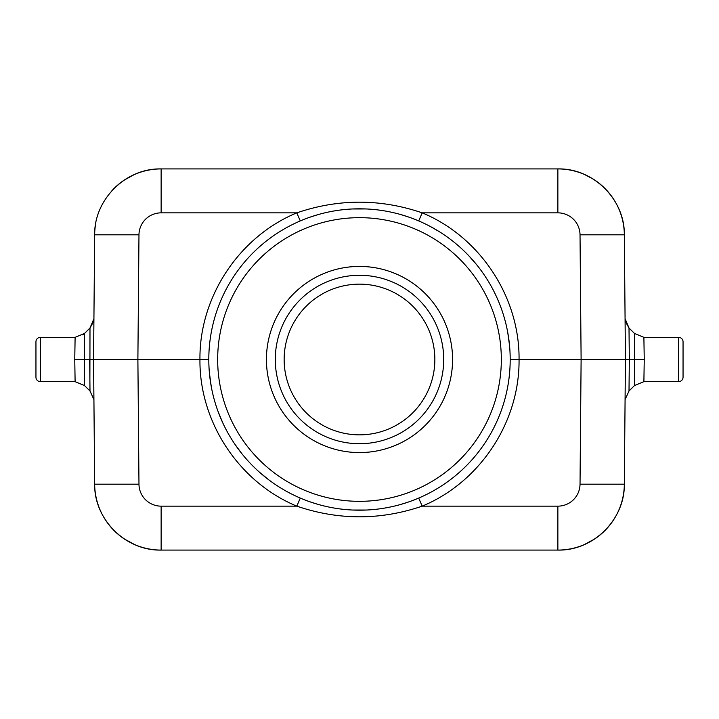 <?xml version="1.0" encoding="UTF-8"?>
<svg xmlns="http://www.w3.org/2000/svg" width="719" height="719" viewBox="0 0 719 719"><rect width="100%" height="100%" fill="white"/><g stroke="black" fill="none" stroke-linecap="round" stroke-linejoin="round"><path stroke-width="1.08" d="M418.71 220.922L422.197 212.851L557.863 212.851A22.163 22.163 180 0 1 580.026 234.816L581.114 359.5L580.026 484.184L624.344 484.184C624.91 519.531 593.211 550.961 557.863 550.08L161.137 550.08C125.789 550.961 94.09 519.531 94.656 484.184L138.974 484.184L137.886 359.5L199.945 359.5C199.262 422.035 239.023 482.233 296.803 506.149C338.604 520.367 380.396 520.367 422.197 506.149C479.986 482.233 519.738 422.035 519.055 359.5C519.738 296.965 479.977 236.767 422.197 212.851C380.396 198.624 338.604 198.624 296.803 212.851C239.014 236.767 199.262 296.965 199.945 359.5L208.807 359.5A150.693 150.693 0 0 1 360.183 208.807A150.693 150.693 0 0 1 510.184 360.866A150.693 150.693 0 0 1 358.817 510.193A150.693 150.693 0 0 1 208.807 359.5A150.693 150.693 0 0 0 358.817 510.193A150.693 150.693 0 0 0 510.193 359.5L625.431 359.5L624.344 234.816A66.481 66.481 0 0 0 594.604 179.993L593.166 179.067M580.026 484.184A22.163 22.163 -0 0 1 557.863 506.149L557.863 550.08A66.481 66.481 0 0 0 584.709 544.418A66.481 66.481 0 0 1 557.863 550.08L557.863 547.429L557.863 550.08A66.481 66.481 0 0 0 584.466 544.526A66.481 66.481 0 0 1 557.863 550.08A66.481 66.481 0 0 0 584.43 544.544L584.826 544.373A66.481 66.481 0 0 0 587.36 543.187L586.938 543.393M594.523 539.061L584.43 544.544M592.366 540.427L589.508 542.072A66.481 66.481 0 0 0 590.533 541.506A66.481 66.481 0 0 1 589.508 542.072M588.286 542.71A66.481 66.481 0 0 0 589.059 542.315A66.481 66.481 0 0 1 588.286 542.71M591.647 540.859A66.481 66.481 0 0 0 592.465 540.373A66.481 66.481 0 0 1 591.647 540.859M592.564 540.311A66.481 66.481 0 0 0 593.103 539.978A66.481 66.481 0 0 1 592.564 540.311M593.175 539.933A66.481 66.481 0 0 0 594.254 539.241A66.481 66.481 0 0 1 593.175 539.933M594.325 539.196A66.481 66.481 0 0 0 624.335 484.606A66.481 66.481 0 0 1 594.325 539.196M625.108 399.53L629.008 390.992L629.323 359.482L625.431 359.5L624.344 484.184L625.206 385.339M625.081 399.306L625.108 396.295M625.153 391.361L625.206 384.881M625.287 376.172L625.35 368.514M625.35 368.595L625.278 376.621M625.206 385.222L625.153 391.163M625.108 396.52L625.081 399.261M625.278 377.026L625.35 368.505M359.788 510.193L359.212 510.193M124.387 539.007L134.57 544.544A66.481 66.481 0 0 0 161.137 550.08A66.481 66.481 0 0 1 134.57 544.544A66.481 66.481 0 0 0 161.137 550.08L161.137 550.08A66.481 66.481 0 0 1 134.57 544.544L124.387 539.007M94.665 484.588A66.481 66.481 0 0 0 125.34 539.627A66.481 66.481 0 0 1 94.665 484.588M125.897 539.978A66.481 66.481 0 0 0 127.524 540.967A66.481 66.481 0 0 1 125.897 539.978M132.772 543.726A66.481 66.481 0 0 0 134.57 544.544A66.481 66.481 0 0 1 132.772 543.726M93.838 390.812L93.856 392.322M93.928 400.375L94.656 484.184L93.569 359.5L94.656 234.816L93.892 322.175M93.892 399.521L93.794 385.384M93.722 377.187L93.65 368.649M93.65 368.739L93.722 376.693M93.794 385.285L93.821 388.637M89.884 380.818L89.992 328.008L93.928 318.688L93.892 322.741M93.847 327.765L93.794 334.029M93.722 341.759L93.686 345.785M93.659 348.769L93.65 350.504M93.641 350.836L93.919 319.488M93.856 326.165L93.677 347.34M134.462 174.501L134.534 174.474A66.481 66.481 0 0 1 161.137 168.92A66.481 66.481 0 0 0 134.291 174.582M124.477 179.939L134.174 174.627A66.481 66.481 0 0 0 131.64 175.813L131.999 175.643M130.714 176.29A66.481 66.481 0 0 0 129.941 176.685M129.771 176.784L129.492 176.928A66.481 66.481 0 0 0 128.467 177.494M127.353 178.141A66.481 66.481 0 0 0 126.535 178.627M126.436 178.689A66.481 66.481 0 0 0 125.897 179.022M125.825 179.067A66.481 66.481 0 0 0 124.747 179.759M124.675 179.804A66.481 66.481 0 0 0 111.903 190.724M95.87 222.728A66.481 66.481 0 0 0 94.656 234.816L94.656 234.816C94.063 199.496 125.825 168.021 161.137 168.92L557.863 168.92A66.481 66.481 0 0 1 586.228 175.274M125.762 179.103L128.908 177.251M594.254 179.759A66.481 66.481 0 0 0 593.66 179.373M593.094 179.022A66.481 66.481 0 0 0 591.647 178.141M580.026 234.816L624.344 234.816C624.937 199.496 593.175 168.021 557.863 168.92A66.481 66.481 0 0 1 584.43 174.456L593.076 179.004M594.613 179.993L593.939 179.552M592.366 178.573L586.938 175.607M584.466 174.474A66.481 66.481 0 0 0 557.863 168.92L557.863 168.92A66.481 66.481 0 0 1 584.466 174.474M359.212 208.807L359.788 208.807M625.359 351.178L625.081 319.362M625.072 318.697L629.008 328.008L634.535 333.481L634.535 385.519L643.891 381.663L644.242 359.5L643.891 337.337L634.535 333.481M625.081 319.694L625.108 322.714M625.162 328.089L625.413 357.055M629.116 380.818L629.323 359.518L644.242 359.5L643.891 381.663L634.535 385.519L629.008 390.992M634.553 383.649L634.571 382.131M643.891 381.663L678.619 381.663A4.431 4.431 0 0 0 683.05 377.232L683.05 341.768A4.431 4.431 0 0 0 678.619 337.337L643.891 337.337M644.017 345.084L644.242 359.491M266.425 359.5A93.075 93.075 0 0 1 359.5 266.425A93.075 93.075 0 0 1 452.575 359.5A93.075 93.075 0 0 1 359.5 452.575A93.075 93.075 0 0 1 266.425 359.5M134.534 174.474A66.481 66.481 0 0 1 161.137 168.92L161.137 212.851A22.163 22.163 180 0 0 138.974 234.816L137.886 359.5L74.758 359.5L74.992 345.012M275.287 359.5A84.213 84.213 0 0 1 359.5 275.287A84.213 84.213 0 0 1 443.713 359.5A84.213 84.213 0 0 1 359.5 443.713A84.213 84.213 0 0 1 275.287 359.5M284.149 359.5A75.351 75.351 0 0 0 359.5 434.851A75.351 75.351 0 0 0 434.851 359.5A75.351 75.351 0 0 0 359.5 284.149A75.351 75.351 0 0 0 284.149 359.5M161.137 171.571L161.137 168.92A66.481 66.481 0 0 0 134.57 174.456A66.481 66.481 0 0 1 161.137 168.92C125.843 168.003 94.054 199.514 94.656 234.816L138.974 234.816M93.578 321.6L89.992 328.008L84.465 333.481L75.109 337.337L84.465 333.481L84.465 385.519L75.109 381.663L74.758 359.491L75.109 381.663L40.381 381.663A4.431 4.431 0 0 1 35.95 377.232L35.95 341.768A4.431 4.431 0 0 1 40.381 337.337L75.109 337.337L74.758 359.5M93.919 399.611L89.992 390.992L84.465 385.519M84.465 385.123L84.231 364.884M35.95 377.16L35.95 341.768M584.826 544.373A66.481 66.481 0 0 0 587.36 543.187M161.137 550.08L161.137 506.149L296.803 506.149L300.29 498.078M418.71 498.078L422.197 506.149L557.863 506.149M161.137 506.149A22.163 22.163 -0 0 1 138.974 484.193M557.863 212.851L557.863 168.92M300.29 220.922L296.803 212.851L161.137 212.851M629.323 359.482L629.008 328.008L625.404 321.51M678.619 381.663L678.619 337.337M501.332 359.5A141.832 141.832 0 0 1 359.5 501.332A141.832 141.832 0 0 1 217.668 359.5A141.832 141.832 0 0 1 359.5 217.668A141.832 141.832 0 0 1 501.332 359.5M89.677 359.482L89.992 390.992M40.381 337.337L40.381 381.663M309.799 501.763L317.933 504.352M352.247 510.023L366.744 510.023M400.78 504.432L409.093 501.799M209.418 373.026L211.278 386.687M217.866 410.953L222.692 422.682M234.754 444.045L242.087 453.959M259.55 472.284L269.131 480.094M286.575 491.374L289.415 492.901M125.78 179.094L126.634 178.573M587.36 175.822L589.517 176.937M409.417 217.309L400.986 214.63M366.034 208.95L352.391 208.977M318.158 214.586L309.691 217.273M509.564 345.695L507.686 332.115M496.371 296.462L496.101 295.868M476.49 264.52L468.59 255.533M438.797 231.356L429.89 226.26M93.569 359.123L93.614 354.251M93.623 353.047L93.928 318.697M93.892 397.077L93.865 393.769M93.812 387.649L93.758 381.663M93.695 374.132L93.623 366.169M93.821 388.044L93.812 387.469M93.596 356.462L93.659 348.949M93.713 342.81L93.865 325.078M93.901 321.815L93.91 320.359M84.465 333.481L82.775 334.91"/></g></svg>
